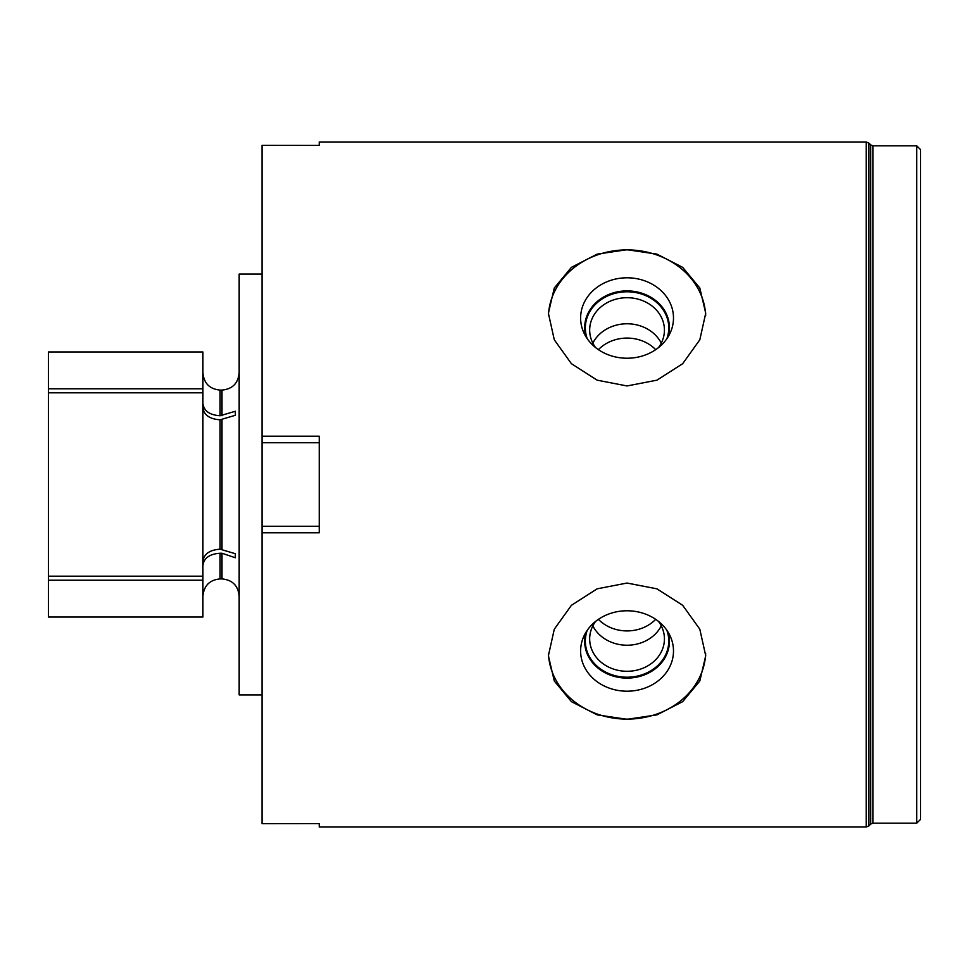 <?xml version="1.0" encoding="UTF-8"?>
<svg xmlns="http://www.w3.org/2000/svg" width="969" height="969" viewBox="0 0 969 969"><rect width="100%" height="100%" fill="white"/><g stroke="black" fill="none" stroke-linecap="round" stroke-linejoin="round"><path stroke-width="1.45" d="M920.55 484.5L920.55 149.626L916.735 145.81L916.735 823.19L920.55 819.374L920.55 484.5M262.042 532.793L262.042 436.207L319.249 436.207L319.249 532.793L262.042 532.793L262.042 823.65L319.249 823.589L319.249 827.005L866.213 827.005L866.213 141.995L319.249 141.995L319.249 145.411L262.042 145.35M627.052 719.301L656.946 714.868L682.673 701.653L699.812 681.001L705.723 655.759L699.812 629.196L682.673 605.298L656.946 588.825L627.052 583.047L597.158 588.825L571.431 605.298L554.292 629.196L548.381 655.759L554.292 681.001L571.431 701.653L597.158 714.868L627.052 719.301M548.43 653.372A78.671 68.133 180 0 0 627.052 719.119A78.671 68.133 0 0 0 705.674 653.372M627.052 610.773A46.439 40.214 0 0 1 670.233 636.185A46.439 40.214 0 0 1 627.052 691.2A46.439 40.214 180 0 1 583.883 636.185A46.439 40.214 180 0 1 627.052 610.773M668.016 632.042A42.357 36.689 0 0 1 627.052 678.094A42.357 36.689 180 0 1 586.088 632.042M595.632 621.371A37.379 32.377 180 0 0 589.673 638.91A37.379 32.377 180 0 0 627.052 671.287A37.379 32.377 0 0 0 664.431 638.91A37.379 32.377 0 0 0 658.472 621.371M655.698 619.336A37.379 32.377 0 0 1 627.052 630.916A37.379 32.377 180 0 1 598.406 619.336M262.042 436.207L262.042 145.411L319.249 145.411M627.052 385.953L656.946 380.175L682.673 363.702L699.812 339.804L705.723 313.241L699.812 287.999L682.673 267.347L656.946 254.132L627.052 249.699L597.158 254.132L571.431 267.347L554.292 287.999L548.381 313.241L554.292 339.804L571.431 363.702L597.158 380.175L627.052 385.953M705.674 315.628A78.671 68.133 180 0 0 627.052 249.881A78.671 68.133 0 0 0 548.43 315.628M627.052 277.8A46.439 40.214 180 0 1 670.233 332.815A46.439 40.214 180 0 1 627.052 358.227A46.439 40.214 0 0 1 583.883 332.815A46.439 40.214 0 0 1 627.052 277.8M586.088 336.958A42.357 36.689 0 0 1 627.052 290.906A42.357 36.689 180 0 1 668.016 336.958M658.472 347.629A37.379 32.377 180 0 0 664.431 330.09A37.379 32.377 180 0 0 627.052 297.713A37.379 32.377 0 0 0 589.673 330.09A37.379 32.377 0 0 0 595.632 347.629M598.406 349.664A37.379 32.377 0 0 1 627.052 338.084A37.379 32.377 180 0 1 655.698 349.664M262.042 526.264L319.249 526.264M262.042 442.736L319.249 442.736M262.042 823.65L319.249 823.589M262.042 274.057L239.161 274.057L239.161 694.943L262.042 694.943M202.921 561.342C203.938 553.965 209.667 549.92 220.084 549.193L235.346 553.711L235.346 557.756L221.998 553.238L221.998 578.905C232.415 579.922 238.144 585.639 239.161 596.068M235.346 553.711L235.346 557.756M202.921 403.613C203.938 410.989 209.667 415.035 220.084 415.762L235.346 411.244L235.346 415.289L220.084 419.807C209.667 419.08 203.938 415.035 202.921 407.658M235.346 411.244L235.346 415.289M202.921 565.387C203.938 558.011 209.667 553.965 220.084 553.238L221.998 553.238M48.45 580.225L48.45 388.775L202.921 388.775L202.921 617.035L48.45 617.035L48.45 580.225L202.921 580.225M202.921 388.775L202.921 351.965L48.45 351.965L48.45 388.775M48.45 576.18L202.921 576.18M48.45 392.82L202.921 392.82M661.27 625.877A37.379 32.377 0 0 1 627.052 645.221A37.379 32.377 0 0 1 592.834 625.877M587.238 630.286A41.715 36.132 180 0 0 585.337 641.078A41.715 36.132 180 0 0 627.052 677.21A41.715 36.132 180 0 0 668.767 641.078A41.715 36.132 180 0 0 666.866 630.286M592.834 343.123A37.379 32.377 180 0 1 627.052 323.779A37.379 32.377 180 0 1 661.27 343.123M666.866 338.714A41.715 36.132 0 0 0 668.767 327.922A41.715 36.132 0 0 0 627.052 291.79A41.715 36.132 0 0 0 585.337 327.922A41.715 36.132 0 0 0 587.238 338.714M872.875 823.19L870.719 824.086L870.719 144.914L872.875 145.81L872.875 823.19L916.735 823.19M870.719 824.086L868.914 825.891L868.914 143.109L866.213 141.995M221.998 419.807L221.998 549.193M221.998 415.762L221.998 390.095C232.415 389.078 238.144 383.361 239.161 372.932M220.084 415.762L220.084 390.095L221.998 390.095M220.084 553.238L220.084 578.905L221.998 578.905M220.084 419.807L220.084 549.193M872.875 145.81L916.735 145.81M868.914 825.891L866.213 827.005M870.719 144.914L868.914 143.109M220.084 390.095C209.655 389.09 203.938 383.361 202.921 372.932M220.084 578.905C209.667 579.91 203.938 585.639 202.921 596.068"/></g></svg>
